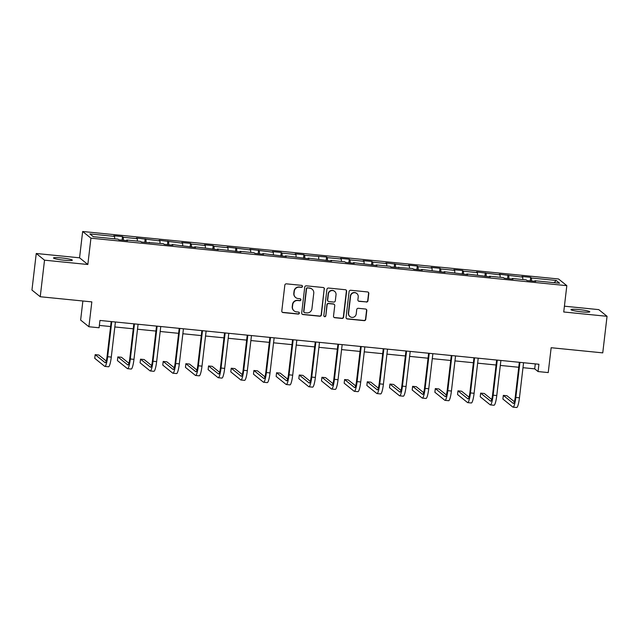 <?xml version="1.0" encoding="UTF-8"?>
<svg xmlns="http://www.w3.org/2000/svg" width="639" height="639" viewBox="0 0 639 639"><rect width="100%" height="100%" fill="white"/><g stroke="black" fill="none" stroke-linecap="round" stroke-linejoin="round"><path stroke-width="0.96" d="M302.471 286.464A1.014 0.998 128.9 0 0 301.584 285.361L286.432 283.844A1.454 1.422 128.9 0 0 284.834 285.138L281.799 310.977A1.454 1.422 128.9 0 0 283.053 312.559L298.213 314.068A1.014 0.998 128.9 0 0 298.972 312.271A1.014 0.998 128.9 0 0 298.453 312.064L296.488 311.864A4.649 4.561 128.9 0 1 292.462 306.816L292.718 304.659A4.649 4.561 128.9 0 1 297.822 300.522L299.787 300.721A1.014 0.998 128.9 0 0 300.538 298.924A1.014 0.998 128.9 0 0 300.018 298.709L298.054 298.517A4.649 4.561 128.9 0 1 294.028 293.461L294.283 291.312A4.649 4.561 128.9 0 1 299.387 287.175L301.352 287.366A1.014 0.998 128.9 0 0 302.471 286.464M295.673 297.542L295.45 297.359A4.649 4.561 128.9 0 1 293.804 293.285L294.06 291.128A4.649 4.561 128.9 0 1 299.164 286.991L301.129 287.191A1.014 0.998 128.9 0 0 301.991 285.489M282.206 312.159A1.454 1.422 128.9 0 0 282.829 312.375L297.99 313.885A1.014 0.998 128.9 0 0 298.852 312.191M294.108 310.889L293.884 310.706A4.649 4.561 128.9 0 1 292.239 306.632L292.494 304.483A4.649 4.561 128.9 0 1 297.598 300.346L299.563 300.538A1.014 0.998 128.9 0 0 300.418 298.844M578.95 309.564A9.473 0.99 6.7 0 0 570.97 309.611A9.473 0.99 6.7 0 0 581.809 311.872A9.473 0.99 6.7 0 0 589.789 311.824A9.473 0.99 6.7 0 0 578.95 309.564M61.48 257.924A9.473 0.99 6.7 0 0 53.5 257.98A9.473 0.99 6.7 0 0 64.347 260.241A9.473 0.99 6.7 0 0 72.327 260.185A9.473 0.99 6.7 0 0 61.48 257.924M366.347 302.063A1.454 1.422 128.9 0 0 367.944 300.769L368.799 293.517A1.454 1.422 128.9 0 0 367.537 291.943L350.707 290.258A1.454 1.422 128.9 0 0 349.11 291.552L346.074 317.391A1.454 1.422 128.9 0 0 347.328 318.973L364.166 320.65A1.454 1.422 128.9 0 0 365.764 319.356L366.794 310.602A1.454 1.422 128.9 0 0 365.532 309.02L358.327 308.302A1.454 1.422 128.9 0 0 356.73 309.596L356.219 313.941A3.89 3.81 128.9 0 1 349.964 316.585A3.89 3.81 128.9 0 1 348.59 313.174L350.587 296.169A3.89 3.81 128.9 0 1 356.842 293.525A3.89 3.81 128.9 0 1 358.223 296.927L357.888 299.763A1.454 1.422 128.9 0 0 359.142 301.344L366.123 301.88A1.454 1.422 128.9 0 0 367.721 300.586L368.575 293.341A1.454 1.422 128.9 0 0 368.168 292.159M44.522 260.177L87.839 264.498L79.563 257.813L36.247 253.491L44.522 260.177L40.233 296.736L91.832 301.888L88.909 326.745L99.085 327.767L99.948 320.451L538.917 364.254L538.062 371.563L548.23 372.577L551.153 347.72L602.753 352.872L607.05 316.305L598.767 309.627L564.413 306.193M87.839 264.498L90.938 238.171L566.825 285.657L563.734 311.984L607.05 316.305M324.428 289.092A1.454 1.422 128.9 0 0 323.166 287.51L306.329 285.833A1.454 1.422 128.9 0 0 304.739 287.127L301.704 312.966A1.454 1.422 128.9 0 0 302.958 314.54L319.796 316.225A1.454 1.422 128.9 0 0 321.393 314.931L324.205 288.908A1.454 1.422 128.9 0 0 323.797 287.734M328.518 288.045L345.356 289.731A1.454 1.422 128.9 0 1 346.61 291.304L343.574 317.144A1.454 1.422 128.9 0 1 341.977 318.438L334.772 317.719A1.454 1.422 128.9 0 1 333.518 316.137L334.748 305.658A1.454 1.422 128.9 0 0 333.494 304.084L328.71 303.605A1.454 1.422 128.9 0 0 327.112 304.899L325.834 315.81A1.014 0.998 128.9 0 1 324.197 316.505A1.014 0.998 128.9 0 1 323.837 315.61L326.92 289.339A1.454 1.422 128.9 0 1 328.518 288.045M40.233 296.736L31.95 290.058L36.247 253.491M90.938 238.171L82.655 231.494L558.542 278.979L566.825 285.657M530.25 280.864L530.658 277.342L521.943 276.471L522.758 277.134L499.267 274.211L500.081 274.866L476.59 271.95L477.405 272.605L463.451 271.216L462.636 270.553L453.914 269.682L454.728 270.345L440.774 268.955L439.959 268.292L431.237 267.421L432.052 268.084L418.098 266.687L417.283 266.032L408.561 265.161L409.383 265.816L385.884 262.901L386.707 263.556L372.753 262.166L371.93 261.503L363.216 260.632L364.03 261.295L350.076 259.897L349.261 259.242L340.539 258.372L341.354 259.035L327.4 257.637L326.585 256.982L304.723 255.376L303.908 254.713L295.186 253.843L296.001 254.506L282.047 253.116L281.232 252.453L272.51 251.582L273.324 252.245L249.833 249.322L250.656 249.977L227.157 247.061L227.979 247.716L214.025 246.327L213.202 245.664L204.488 244.793L205.303 245.456L191.349 244.066L190.534 243.403L181.811 242.532L182.626 243.195L159.135 240.272L159.95 240.927L136.458 238.012L137.273 238.666L123.319 237.277L122.504 236.614L113.782 235.743L114.597 236.406L89.891 233.938L93.294 236.686L117.999 239.154L118.822 239.809L127.536 240.679L126.722 240.016L126.554 240.583M530.658 277.342L531.48 278.005L556.186 280.465L559.588 283.213L534.883 280.745L535.698 281.408L526.975 280.537L526.161 279.874L512.206 278.484L513.021 279.147L504.299 278.277L503.484 277.614L489.53 276.224L490.345 276.879L466.853 273.963L467.668 274.618L444.177 271.695L444.992 272.358L421.5 269.434L422.323 270.097L413.601 269.227L412.778 268.564L390.924 266.958L390.109 266.303L376.155 264.905L376.97 265.568L353.479 262.645L354.294 263.308L345.571 262.437L344.756 261.774L330.802 260.385L331.617 261.039L308.126 258.124L308.941 258.779L285.449 255.856L286.264 256.519L262.773 253.595L263.595 254.258L254.873 253.387L254.05 252.724L240.096 251.335L240.919 251.99L217.428 249.074L218.242 249.729L194.751 246.806L195.566 247.469L172.075 244.545L172.889 245.208L164.167 244.338L163.352 243.675L141.491 242.069L140.676 241.414L126.722 240.016M522.83 279.547L522.758 277.134M508.9 278.732L508.804 275.736M512.206 278.484L512.031 279.043M500.161 277.286L500.081 274.866M486.223 276.471L486.127 273.476M489.53 276.224L489.354 276.783M477.485 275.018L477.405 272.605M463.547 274.211L463.451 271.216M466.853 273.963L466.678 274.522M454.808 272.757L454.728 270.345M440.87 271.942L440.774 268.955M444.177 271.695L444.009 272.254M432.132 270.497L432.052 268.084M418.194 269.682L418.098 266.687M421.5 269.434L421.333 269.993M409.455 268.236L409.383 265.816M395.517 267.421L395.429 264.426M398.824 267.174L398.656 267.733M386.779 265.968L386.707 263.556M372.849 265.153L372.753 262.166M376.155 264.905L375.98 265.473M364.102 263.707L364.03 261.295M350.172 262.893L350.076 259.897M353.479 262.645L353.303 263.204M341.434 261.447L341.354 259.035M327.495 260.632L327.4 257.637M330.802 260.385L330.627 260.944M318.757 259.178L318.677 256.766M304.819 258.372L304.723 255.376M308.126 258.124L307.95 258.683M296.081 256.918L296.001 254.506M282.142 256.103L282.047 253.116M285.449 255.856L285.282 256.423M273.404 254.657L273.324 252.245M259.466 253.843L259.37 250.847M262.773 253.595L262.605 254.154M250.728 252.397L250.656 249.977M236.789 251.582L236.702 248.587M240.096 251.335L239.929 251.894M228.051 250.129L227.979 247.716M214.121 249.322L214.025 246.327M217.428 249.074L217.252 249.633M205.375 247.868L205.303 245.456M191.444 247.053L191.349 244.066M194.751 246.806L194.575 247.365M182.706 245.608L182.626 243.195M168.768 244.793L168.672 241.798M172.075 244.545L171.899 245.104M160.03 243.347L159.95 240.927M146.091 242.532L145.996 239.537M149.398 242.285L149.222 242.844M137.353 241.079L137.273 238.666M123.415 240.264L123.319 237.277M114.677 238.818L114.597 236.406M82.87 300.993L80.634 320.067L88.909 326.745M79.563 257.813L82.655 231.494M522.99 367.689L534.699 368.855L538.062 371.563M99.364 325.419L110.595 326.537M114.828 326.96L133.263 328.797M137.505 329.221L155.94 331.066M160.181 331.489L178.616 333.326M182.858 333.75L201.293 335.587M205.534 336.01L223.969 337.847M228.211 338.271L246.646 340.116M250.879 340.539L269.323 342.376M273.556 342.8L291.991 344.637M296.232 345.06L314.668 346.897M318.909 347.32L337.344 349.166M341.585 349.589L360.021 351.426M364.262 351.849L382.697 353.686M386.938 354.11L405.374 355.955M409.607 356.378L428.05 358.215M432.284 358.639L450.719 360.476M454.96 360.899L473.395 362.736M477.637 363.16L496.072 365.005M500.313 365.428L518.748 367.265M554.133 282.67L556.186 280.465M531.576 280.992L531.48 278.005M534.883 280.745L534.707 281.312M535.282 363.895L534.699 368.855M122.089 240.136L122.504 236.614M144.765 242.397L145.181 238.882M167.442 244.657L167.857 241.143M190.118 246.926L190.534 243.403M212.795 249.186L213.202 245.664M235.471 251.446L235.879 247.932M258.14 253.715L258.555 250.192M280.817 255.975L281.232 252.453M303.493 258.236L303.908 254.713M326.17 260.496L326.585 256.982M348.846 262.765L349.261 259.242M371.523 265.025L371.93 261.503M394.199 267.286L394.606 263.771M416.868 269.546L417.283 266.032M439.544 271.815L439.959 268.292M462.221 274.075L462.636 270.553M484.897 276.336L485.313 272.821M507.574 278.604L507.989 275.082M302.111 314.14A1.454 1.422 128.9 0 0 302.734 314.364L319.572 316.041A1.454 1.422 128.9 0 0 321.169 314.747L324.205 288.908M307.663 287.997A1.014 0.998 128.9 0 0 306.544 288.908L303.884 311.584A1.014 0.998 128.9 0 0 304.763 312.687L306.832 312.894A4.649 4.561 128.9 0 0 311.936 308.757L313.757 293.253A4.649 4.561 128.9 0 0 309.731 288.205L307.439 287.822A1.014 0.998 128.9 0 0 306.321 288.724L306.544 288.908M304.244 312.479L304.02 312.295A1.014 0.998 128.9 0 1 303.661 311.401L306.321 288.724M312.112 289.179L311.888 288.996A4.649 4.561 128.9 0 0 309.508 288.021L309.731 288.205M307.439 287.822L309.508 288.021M333.925 317.319A1.454 1.422 128.9 0 0 334.548 317.535L341.753 318.254A1.454 1.422 128.9 0 0 343.351 316.96L346.386 291.12A1.454 1.422 128.9 0 0 345.979 289.946M334.237 304.388L334.013 304.204A1.454 1.422 128.9 0 0 333.262 303.9L328.486 303.429A1.454 1.422 128.9 0 0 326.888 304.715L325.834 315.81M324.093 316.401A1.014 0.998 128.9 0 0 325.61 315.626M336.026 294.787A3.89 3.81 128.9 0 0 330.778 290.857A3.89 3.81 128.9 0 0 328.39 294.028L327.687 300.018A1.454 1.422 128.9 0 0 328.949 301.6L333.726 302.071A1.454 1.422 128.9 0 0 335.323 300.777L336.026 294.787M334.652 291.384L334.429 291.2A3.89 3.81 128.9 0 0 328.166 293.844L328.39 294.028M328.206 301.288L327.983 301.113A1.454 1.422 128.9 0 1 327.464 299.835L328.166 293.844M358.295 300.945A1.454 1.422 128.9 0 0 358.918 301.161L366.123 301.88M356.842 293.525L356.618 293.341A3.89 3.81 128.9 0 0 350.364 295.985L350.587 296.169M349.964 316.585L349.741 316.401A3.89 3.81 128.9 0 1 348.367 312.998L350.364 295.985M346.482 318.573A1.454 1.422 128.9 0 0 347.105 318.789L363.942 320.466A1.454 1.422 128.9 0 0 365.54 319.18L366.57 310.418A1.454 1.422 128.9 0 0 366.163 309.244M106.218 360.995L98.805 355.012L95.171 354.653L94.74 358.311L104.692 366.339A11.103 1.813 -84.3 0 0 104.876 366.419A11.103 1.813 -84.3 0 0 107.656 356.722L111.777 321.633M104.876 366.419L108.51 366.778A11.103 1.813 -84.3 0 0 111.29 357.089L115.411 321.992M111.178 321.569L107.096 356.274A7.404 1.206 95.7 0 1 105.243 362.736A7.404 1.206 95.7 0 1 105.123 362.68L95.171 354.653M128.894 363.256L121.482 357.281L117.848 356.913L117.416 360.572L127.369 368.599A11.103 1.813 -84.3 0 0 127.552 368.679A11.103 1.813 -84.3 0 0 130.332 358.982L134.454 323.893M127.552 368.679L131.187 369.046A11.103 1.813 -84.3 0 0 133.966 359.35L138.088 324.261M133.847 323.837L129.773 358.535A7.404 1.206 95.7 0 1 127.92 364.997A7.404 1.206 95.7 0 1 127.792 364.941L117.848 356.913M151.571 365.524L144.158 359.541L140.524 359.174L140.093 362.832L150.045 370.86A11.103 1.813 -84.3 0 0 150.229 370.947A11.103 1.813 -84.3 0 0 153.009 361.251L157.13 326.154M150.229 370.947L153.863 371.307A11.103 1.813 -84.3 0 0 156.643 361.61L160.764 326.521M156.523 326.098L152.449 360.795A7.404 1.206 95.7 0 1 150.596 367.257A7.404 1.206 95.7 0 1 150.469 367.209L140.524 359.174M174.247 367.784L166.835 361.802L163.201 361.442L162.769 365.093L172.714 373.128A11.103 1.813 -84.3 0 0 172.905 373.208A11.103 1.813 -84.3 0 0 175.685 363.511L179.807 328.422M172.905 373.208L176.54 373.567A11.103 1.813 -84.3 0 0 179.319 363.871L183.441 328.781M179.2 328.358L175.126 363.056A7.404 1.206 95.7 0 1 173.273 369.526A7.404 1.206 95.7 0 1 173.145 369.47L163.201 361.442M196.916 370.045L189.503 364.062L185.877 363.703L185.446 367.361L195.39 375.389A11.103 1.813 -84.3 0 0 195.582 375.468A11.103 1.813 -84.3 0 0 198.362 365.772L202.483 330.683M195.582 375.468L199.208 375.828A11.103 1.813 -84.3 0 0 201.996 366.139L206.117 331.042M201.876 330.619L197.802 365.324A7.404 1.206 95.7 0 1 195.949 371.786A7.404 1.206 95.7 0 1 195.822 371.73L185.877 363.703M219.592 372.305L212.18 366.331L208.546 365.963L208.122 369.622L218.067 377.649A11.103 1.813 -84.3 0 0 218.25 377.729A11.103 1.813 -84.3 0 0 221.038 368.032L225.16 332.943M218.25 377.729L221.885 378.096A11.103 1.813 -84.3 0 0 224.672 368.399L228.794 333.31M224.553 332.887L220.479 367.585A7.404 1.206 95.7 0 1 218.618 374.047A7.404 1.206 95.7 0 1 218.498 373.991L208.546 365.963M242.269 374.574L234.856 368.591L231.222 368.232L230.791 371.882L240.743 379.909A11.103 1.813 -84.3 0 0 240.927 379.997A11.103 1.813 -84.3 0 0 243.707 370.3L247.836 335.211M240.927 379.997L244.561 380.357A11.103 1.813 -84.3 0 0 247.341 370.66L251.462 335.571M247.229 335.148L243.147 369.845A7.404 1.206 95.7 0 1 241.294 376.307A7.404 1.206 95.7 0 1 241.175 376.259L231.222 368.232M264.945 376.834L257.533 370.852L253.899 370.492L253.467 374.15L263.42 382.178A11.103 1.813 -84.3 0 0 263.603 382.258A11.103 1.813 -84.3 0 0 266.383 372.561L270.505 337.472M263.603 382.258L267.238 382.617A11.103 1.813 -84.3 0 0 270.017 372.92L274.139 337.831M269.906 337.408L265.824 372.106A7.404 1.206 95.7 0 1 263.971 378.576A7.404 1.206 95.7 0 1 263.851 378.52L253.899 370.492M287.622 379.095L280.209 373.112L276.575 372.753L276.144 376.411L286.096 384.438A11.103 1.813 -84.3 0 0 286.28 384.518A11.103 1.813 -84.3 0 0 289.06 374.821L293.181 339.732M286.28 384.518L289.914 384.886A11.103 1.813 -84.3 0 0 292.694 375.189L296.815 340.092M292.574 339.676L288.501 374.374A7.404 1.206 95.7 0 1 286.647 380.836A7.404 1.206 95.7 0 1 286.52 380.78L276.575 372.753M310.298 381.363L302.886 375.381L299.252 375.013L298.82 378.671L308.773 386.699A11.103 1.813 -84.3 0 0 308.957 386.779A11.103 1.813 -84.3 0 0 311.736 377.09L315.858 341.993M308.957 386.779L312.591 387.146A11.103 1.813 -84.3 0 0 315.37 377.449L319.492 342.36M315.251 341.937L311.177 376.635A7.404 1.206 95.7 0 1 309.324 383.096A7.404 1.206 95.7 0 1 309.196 383.041L299.252 375.013M332.975 383.624L325.563 377.641L321.928 377.282L321.497 380.932L331.441 388.959A11.103 1.813 -84.3 0 0 331.633 389.047A11.103 1.813 -84.3 0 0 334.413 379.35L338.534 344.261M331.633 389.047L335.267 389.407A11.103 1.813 -84.3 0 0 338.047 379.71L342.169 344.621M337.927 344.197L333.854 378.895A7.404 1.206 95.7 0 1 332 385.365A7.404 1.206 95.7 0 1 331.873 385.309L321.928 377.282M355.643 385.884L348.231 379.901L344.605 379.542L344.173 383.2L354.118 391.228A11.103 1.813 -84.3 0 0 354.31 391.308A11.103 1.813 -84.3 0 0 357.089 381.611L361.211 346.522M354.31 391.308L357.944 391.667A11.103 1.813 -84.3 0 0 360.723 381.97L364.845 346.881M360.604 346.458L356.53 381.163A7.404 1.206 95.7 0 1 354.677 387.625A7.404 1.206 95.7 0 1 354.549 387.569L344.605 379.542M378.32 388.145L370.908 382.17L367.273 381.803L366.85 385.461L376.794 393.488A11.103 1.813 -84.3 0 0 376.978 393.568A11.103 1.813 -84.3 0 0 379.766 383.871L383.887 348.782M376.978 393.568L380.612 393.936A11.103 1.813 -84.3 0 0 383.4 384.239L387.522 349.15M383.28 348.726L379.207 383.424A7.404 1.206 95.7 0 1 377.345 389.886A7.404 1.206 95.7 0 1 377.226 389.83L367.273 381.803M400.996 390.413L393.584 384.43L389.95 384.063L389.518 387.721L399.471 395.749A11.103 1.813 -84.3 0 0 399.655 395.829A11.103 1.813 -84.3 0 0 402.434 386.14L406.564 351.043M399.655 395.829L403.289 396.196A11.103 1.813 -84.3 0 0 406.069 386.499L410.198 351.41M405.957 350.987L401.875 385.684A7.404 1.206 95.7 0 1 400.022 392.146A7.404 1.206 95.7 0 1 399.902 392.098L389.95 384.063M423.673 392.673L416.261 386.691L412.626 386.331L412.195 389.982L422.147 398.017A11.103 1.813 -84.3 0 0 422.331 398.097A11.103 1.813 -84.3 0 0 425.111 388.4L429.232 353.311M422.331 398.097L425.965 398.456A11.103 1.813 -84.3 0 0 428.745 388.76L432.867 353.671M428.633 353.247L424.552 387.945A7.404 1.206 95.7 0 1 422.699 394.415A7.404 1.206 95.7 0 1 422.579 394.359L412.626 386.331M446.349 394.934L438.937 388.951L435.303 388.592L434.871 392.25L444.824 400.278A11.103 1.813 -84.3 0 0 445.008 400.357A11.103 1.813 -84.3 0 0 447.787 390.661L451.909 355.572M445.008 400.357L448.642 400.717A11.103 1.813 -84.3 0 0 451.422 391.028L455.543 355.931M451.302 355.508L447.228 390.213A7.404 1.206 95.7 0 1 445.375 396.675A7.404 1.206 95.7 0 1 445.247 396.619L435.303 388.592M469.026 397.194L461.614 391.22L457.979 390.852L457.548 394.511L467.5 402.538A11.103 1.813 -84.3 0 0 467.684 402.618A11.103 1.813 -84.3 0 0 470.464 392.921L474.585 357.832M467.684 402.618L471.318 402.985A11.103 1.813 -84.3 0 0 474.098 393.289L478.22 358.199M473.978 357.776L469.905 392.474A7.404 1.206 95.7 0 1 468.052 398.936A7.404 1.206 95.7 0 1 467.924 398.88L457.979 390.852M491.703 399.463L484.29 393.48L480.656 393.121L480.224 396.771L490.169 404.799A11.103 1.813 -84.3 0 0 490.361 404.886A11.103 1.813 -84.3 0 0 493.14 395.19L497.262 360.1M490.361 404.886L493.995 405.246A11.103 1.813 -84.3 0 0 496.775 395.549L500.896 360.46M496.655 360.037L492.581 394.734A7.404 1.206 95.7 0 1 490.728 401.196A7.404 1.206 95.7 0 1 490.6 401.148L480.656 393.121M514.371 401.723L506.959 395.741L503.332 395.381L502.901 399.04L512.845 407.067A11.103 1.813 -84.3 0 0 513.037 407.147A11.103 1.813 -84.3 0 0 515.817 397.45L519.938 362.361M513.037 407.147L516.671 407.506A11.103 1.813 -84.3 0 0 519.451 397.809L523.573 362.72M519.331 362.297L515.258 396.995A7.404 1.206 95.7 0 1 513.405 403.465A7.404 1.206 95.7 0 1 513.277 403.409L503.332 395.381M107.656 356.722L111.29 357.089M130.332 358.982L133.966 359.35M153.009 361.251L156.643 361.61M175.685 363.511L179.319 363.871M198.362 365.772L201.996 366.139M221.038 368.032L224.672 368.399M243.707 370.3L247.341 370.66M266.383 372.561L270.017 372.92M289.06 374.821L292.694 375.189M311.736 377.09L315.37 377.449M334.413 379.35L338.047 379.71M357.089 381.611L360.723 381.97M379.766 383.871L383.4 384.239M402.434 386.14L406.069 386.499M425.111 388.4L428.745 388.76M447.787 390.661L451.422 391.028M470.464 392.921L474.098 393.289M493.14 395.19L496.775 395.549M515.817 397.45L519.451 397.809"/></g></svg>
